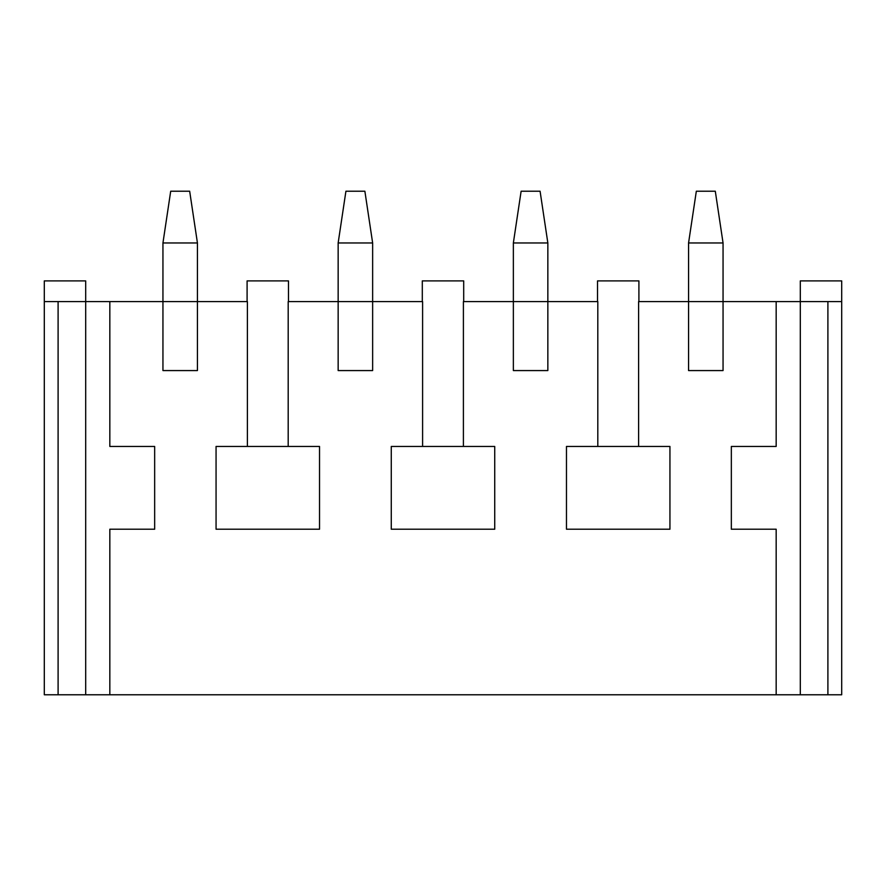 <?xml version="1.0" encoding="UTF-8"?>
<svg xmlns="http://www.w3.org/2000/svg" width="886" height="886" viewBox="0 0 886 886"><rect width="100%" height="100%" fill="white"/><g stroke="black" fill="none" stroke-linecap="round" stroke-linejoin="round"><path stroke-width="1.33" d="M638.607 446.444L638.607 301.594L688.566 301.594L688.566 242.963L696.33 191.221L715.301 191.221L723.054 242.963L688.566 242.963M597.806 446.444L597.806 301.594L463.4 301.594L463.4 446.444M513.359 242.963L513.359 370.57L547.847 370.57L547.847 242.963L513.359 242.963L521.123 191.221L540.083 191.221L547.847 242.963M422.6 446.444L422.6 301.594L288.194 301.594L288.194 446.444M338.153 242.963L338.153 370.57L372.641 370.57L372.641 242.963L338.153 242.963L345.917 191.221L364.877 191.221L372.641 242.963M247.393 446.444L247.393 301.594L109.831 301.594L109.831 446.444L154.662 446.444L154.662 529.219L109.831 529.219L109.831 694.779L776.169 694.779L776.169 529.219L731.338 529.219L731.338 446.444L776.169 446.444L776.169 301.594L688.566 301.594L688.566 370.57L723.054 370.57L723.054 242.963M162.946 242.963L162.946 370.57L197.434 370.57L197.434 242.963L162.946 242.963L170.699 191.221L189.67 191.221L197.434 242.963M841.7 694.779L841.7 280.895L800.313 280.895L800.313 694.779L827.901 694.779L827.901 301.594L841.7 301.594L841.7 694.779L827.901 694.779M669.938 446.444L566.475 446.444L566.475 529.219L669.938 529.219L669.938 446.444M44.3 301.594L58.099 301.594L58.099 694.779L44.3 694.779L44.3 280.895L85.687 280.895L85.687 301.594L58.099 301.594M58.099 694.779L85.687 694.779L85.687 301.594L109.831 301.594M288.482 301.594L288.482 280.895L247.094 280.895L247.094 301.594M638.906 301.594L638.906 280.895L597.518 280.895L597.518 301.594M463.699 301.594L463.699 280.895L422.301 280.895L422.301 301.594M494.731 446.444L391.269 446.444L391.269 529.219L494.731 529.219L494.731 446.444M319.525 529.219L319.525 446.444L216.062 446.444L216.062 529.219L319.525 529.219M776.169 301.594L827.901 301.594M800.313 694.779L776.169 694.779M109.831 694.779L85.687 694.779"/></g></svg>
